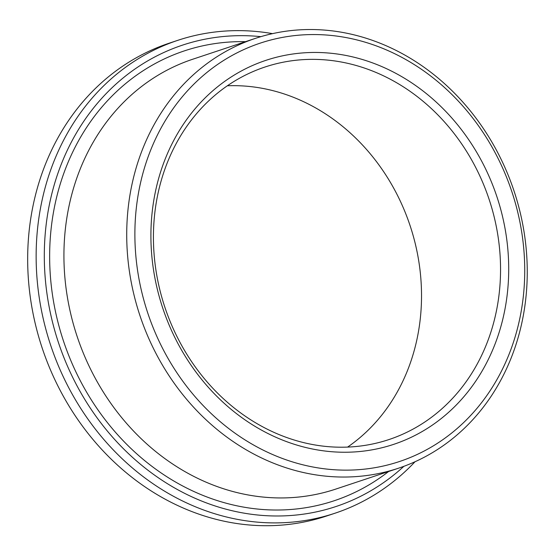 <?xml version="1.0" encoding="UTF-8"?>
<svg xmlns="http://www.w3.org/2000/svg" width="555" height="555" viewBox="0 0 555 555"><rect width="100%" height="100%" fill="white"/><g stroke="black" fill="none" stroke-linecap="round" stroke-linejoin="round"><path stroke-width="0.83" d="M386.842 77.45A196.31 170.864 71.6 0 0 264.992 67.016A196.31 170.864 71.6 0 0 164.87 307.241A196.31 170.864 71.6 0 0 388.979 439.553A196.31 170.864 71.6 0 0 500.548 268.148A196.31 170.864 71.6 0 0 386.842 77.45M347.596 447.087A196.31 170.864 71.6 0 0 420.073 270.59A196.31 170.864 71.6 0 0 307.824 103.75A196.31 170.864 71.6 0 0 227.349 85.782M272.54 33.64A249.167 216.859 71.6 0 0 177.746 40.348L169.282 43.165A249.167 216.859 71.6 0 0 42.194 348.061A249.167 216.859 71.6 0 0 326.645 515.997L335.109 513.181A249.167 216.859 71.6 0 0 415.022 461.746M177.746 40.348A249.167 216.859 71.6 0 0 50.665 345.245A249.167 216.859 71.6 0 0 335.109 513.181M260.892 36.651A243.125 211.608 71.6 0 0 58.476 342.65A243.125 211.608 71.6 0 0 403.887 466.318M396.055 50.401A226.516 197.15 71.6 0 0 255.46 38.357A226.516 197.15 71.6 0 0 139.922 315.538A226.516 197.15 71.6 0 0 398.511 468.205A226.516 197.15 71.6 0 0 527.25 270.431A226.516 197.15 71.6 0 0 396.055 50.401M397.033 54.869A220.474 191.891 71.6 0 0 137.737 271.534A220.474 191.891 71.6 0 0 454.649 430.631A220.474 191.891 71.6 0 0 397.033 54.869M391.511 71.102A202.353 176.115 71.6 0 0 153.527 269.952A202.353 176.115 71.6 0 0 444.388 415.979A202.353 176.115 71.6 0 0 391.511 71.102M245.532 41.66A237.082 206.349 71.6 0 0 63.464 340.985A237.082 206.349 71.6 0 0 388.59 471.507M255.46 38.357L192.661 59.26A226.516 197.15 71.6 0 0 77.131 336.441A226.516 197.15 71.6 0 0 335.719 489.108L398.511 468.205"/></g></svg>
